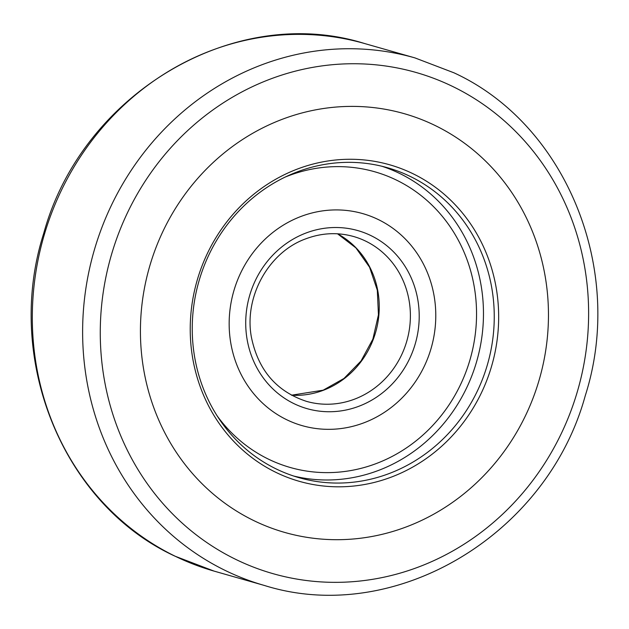 <?xml version="1.0" encoding="UTF-8"?>
<svg xmlns="http://www.w3.org/2000/svg" width="629" height="629" viewBox="0 0 629 629"><rect width="100%" height="100%" fill="white"/><g stroke="black" fill="none" stroke-linecap="round" stroke-linejoin="round"><path stroke-width="0.94" d="M412.844 173.651A164.594 153.35 -74.1 0 1 482.671 390.145A164.594 153.35 -74.1 0 1 276.045 472.434A164.594 153.35 -74.1 0 1 206.218 255.94A164.594 153.35 -74.1 0 1 412.844 173.651M276.273 468.982A161.158 150.15 105.9 0 0 299.027 477.678A161.158 150.15 105.9 0 0 483.575 376.331A161.158 150.15 105.9 0 0 410.218 176.419A161.158 150.15 105.9 0 0 387.464 167.723A161.158 150.15 105.9 0 0 202.915 269.078A161.158 150.15 105.9 0 0 276.273 468.982M434.93 125.407A217.736 202.868 105.9 0 0 404.188 113.66A217.736 202.868 105.9 0 0 154.852 250.594A217.736 202.868 105.9 0 0 253.959 520.678A217.736 202.868 105.9 0 0 284.701 532.425A217.736 202.868 105.9 0 0 534.037 395.499A217.736 202.868 105.9 0 0 434.93 125.407A217.736 202.868 105.9 0 0 404.188 113.66A217.736 202.868 105.9 0 0 154.852 250.594A217.736 202.868 105.9 0 0 253.959 520.678A217.736 202.868 105.9 0 0 284.701 532.425A217.736 202.868 105.9 0 0 534.037 395.499A217.736 202.868 105.9 0 0 434.93 125.407M293.664 476.035A161.158 150.15 105.9 0 0 473.81 370.426A161.158 150.15 105.9 0 0 399.439 173.345A161.158 150.15 105.9 0 0 382.047 166.3M376.81 463.345A153.775 143.27 -74.1 0 1 290.276 467.496A153.775 143.27 -74.1 0 1 217.139 415.855A153.775 143.27 -74.1 0 0 290.276 467.496A153.775 143.27 -74.1 0 0 376.81 463.345A153.775 143.27 -74.1 0 0 476.546 312.715A153.775 143.27 -74.1 0 0 374.656 171.756A153.775 143.27 -74.1 0 1 476.546 312.715A153.775 143.27 -74.1 0 1 376.81 463.345M285.283 177.024A153.775 143.27 -74.1 0 1 288.121 175.908A153.775 143.27 -74.1 0 1 374.656 171.756A153.775 143.27 -74.1 0 0 288.121 175.908A153.775 143.27 -74.1 0 0 285.283 177.024M364.262 422.68A110.256 102.724 105.9 0 0 435.779 314.673A110.256 102.724 105.9 0 0 362.721 213.601A110.256 102.724 105.9 0 0 300.67 216.573A110.256 102.724 105.9 0 0 229.16 324.58A110.256 102.724 105.9 0 0 302.211 425.652A110.256 102.724 105.9 0 0 364.262 422.68A110.256 102.724 105.9 0 0 435.779 314.673A110.256 102.724 105.9 0 0 362.721 213.601A110.256 102.724 105.9 0 0 300.67 216.573A110.256 102.724 105.9 0 0 229.16 324.58A110.256 102.724 105.9 0 0 302.211 425.652A110.256 102.724 105.9 0 0 364.262 422.68M452.738 86.503A260.603 242.802 105.9 0 0 125.588 216.801A260.603 242.802 105.9 0 0 236.15 559.582A260.603 242.802 105.9 0 0 563.301 429.285A260.603 242.802 105.9 0 0 452.738 86.503M225.654 570.668A274.315 255.578 -74.1 0 1 100.797 230.395A274.315 255.578 -74.1 0 1 414.92 57.892L453.941 72.799C566.477 124.526 625.423 270.478 585.229 395.814C546.955 535.515 394.297 626.28 264.384 585.465A274.315 255.578 -74.1 0 1 225.654 570.668M214.08 571.108L175.059 556.201C62.523 504.474 3.577 358.522 43.771 233.186C82.045 93.485 234.703 2.72 364.616 43.535A274.315 255.578 105.9 0 0 50.485 216.046A274.315 255.578 105.9 0 0 175.349 556.311A274.315 255.578 105.9 0 0 214.08 571.108L264.384 585.465M337.576 233.799A85.725 79.867 -74.1 0 1 378.894 314.932A85.725 79.867 -74.1 0 1 323.652 390.177A85.725 79.867 -74.1 0 1 291.518 395.224M305.773 233.1A92.581 86.259 -74.1 0 1 415.006 288.027A92.581 86.259 -74.1 0 1 359.167 406.153A92.581 86.259 -74.1 0 1 249.925 351.226A92.581 86.259 -74.1 0 1 305.773 233.1M354.787 399.061A85.725 79.867 105.9 0 0 410.391 315.09A85.725 79.867 105.9 0 0 353.592 236.512C337.671 232.085 321.749 232.856 305.828 238.816C268.63 252.103 243.745 296.959 251.427 337.325C258.244 370.222 276.618 391.568 306.551 401.381A85.725 79.867 105.9 0 0 354.787 399.061M364.616 43.535L414.92 57.892M291.471 395.201L323.172 390.184L343.984 378.461L361.038 360.96L372.871 339.141L378.446 314.854L377.306 290.181L369.569 267.215L355.912 247.889L337.529 233.799"/></g></svg>
